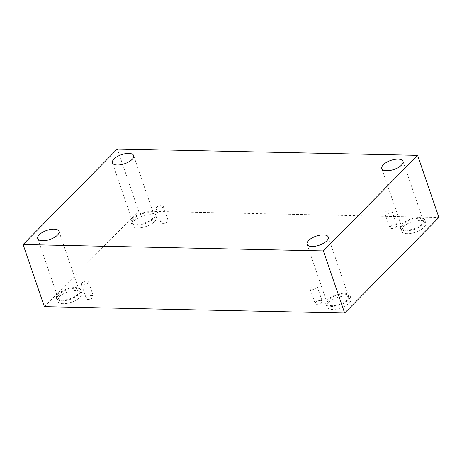 <?xml version="1.0" encoding="UTF-8"?>
<svg xmlns="http://www.w3.org/2000/svg" width="462" height="462" viewBox="0 0 462 462"><rect width="100%" height="100%" fill="white"/><g stroke="black" fill="none" stroke-linecap="round" stroke-linejoin="round"><path stroke-width="0.35" stroke-dasharray="2.31 1.73" d="M157.715 209.165A3.736 1.6 -18.9 0 0 161.573 208.096A3.736 1.6 -18.9 0 0 163.161 206.017A3.736 1.6 -18.9 0 0 161.533 205.295A3.736 1.6 -18.9 0 0 161.4 205.295A3.736 1.6 -18.9 0 0 157.034 206.785A3.736 1.6 -18.9 0 0 156.087 208.443A3.736 1.6 -18.9 0 0 157.715 209.165M166.505 219.814A3.736 1.6 -18.9 0 0 162.647 220.882A3.736 1.6 -18.9 0 0 161.059 222.961A3.736 1.6 -18.9 0 0 165.113 223.262A3.736 1.6 -18.9 0 0 168.133 220.541A3.736 1.6 -18.9 0 0 166.505 219.814M386.486 214.027A3.736 1.6 -18.9 0 0 390.344 212.959A3.736 1.6 -18.9 0 0 391.932 210.88A3.736 1.6 -18.9 0 0 390.303 210.158A3.736 1.6 -18.9 0 0 390.171 210.152A3.736 1.6 -18.9 0 0 385.805 211.648A3.736 1.6 -18.9 0 0 384.858 213.3A3.736 1.6 -18.9 0 0 386.486 214.027M44.364 306.653L138.606 211.076L117.342 148.966M138.606 211.076L438.9 217.458M395.276 224.676A3.736 1.6 -18.9 0 0 391.418 225.745A3.736 1.6 -18.9 0 0 389.83 227.824A3.736 1.6 -18.9 0 0 393.884 228.124A3.736 1.6 -18.9 0 0 396.904 225.398A3.736 1.6 -18.9 0 0 395.276 224.676M320.576 300.427A3.736 1.6 -18.9 0 0 316.718 301.495A3.736 1.6 -18.9 0 0 315.13 303.569A3.736 1.6 -18.9 0 0 319.184 303.869A3.736 1.6 -18.9 0 0 322.205 301.149A3.736 1.6 -18.9 0 0 320.576 300.427M91.805 295.565A3.736 1.6 -18.9 0 0 87.953 296.633A3.736 1.6 -18.9 0 0 86.365 298.712A3.736 1.6 -18.9 0 0 90.419 299.012A3.736 1.6 -18.9 0 0 93.434 296.286A3.736 1.6 -18.9 0 0 91.805 295.565M420.195 220.409A12.815 5.475 -18.9 0 0 406.976 224.07A12.815 5.475 -18.9 0 0 401.53 231.191A12.815 5.475 -18.9 0 0 415.425 232.224A12.815 5.475 -18.9 0 0 425.773 222.892A12.815 5.475 -18.9 0 0 420.195 220.409M150.855 214.686A12.815 5.475 -18.9 0 0 137.63 218.347A12.815 5.475 -18.9 0 0 132.184 225.468A12.815 5.475 -18.9 0 0 146.084 226.501A12.815 5.475 -18.9 0 0 156.433 217.169A12.815 5.475 -18.9 0 0 150.855 214.686M76.155 290.431A12.815 5.475 -18.9 0 0 62.936 294.098A12.815 5.475 -18.9 0 0 57.49 301.218A12.815 5.475 -18.9 0 0 71.385 302.252A12.815 5.475 -18.9 0 0 81.734 292.92A12.815 5.475 -18.9 0 0 76.155 290.431M345.501 296.159A12.815 5.475 -18.9 0 0 332.276 299.821A12.815 5.475 -18.9 0 0 326.83 306.941A12.815 5.475 -18.9 0 0 340.731 307.975A12.815 5.475 -18.9 0 0 351.08 298.643A12.815 5.475 -18.9 0 0 345.501 296.159M328.904 299.723A11.215 4.793 -18.9 0 0 327.362 303.546A11.215 4.793 -18.9 0 0 339.524 304.446A11.215 4.793 -18.9 0 0 348.579 296.281A11.215 4.793 -18.9 0 0 340.194 294.404A11.215 4.793 -18.9 0 0 328.904 299.723M344.513 293.278A12.815 5.475 161.1 0 1 350.092 295.761A12.815 5.475 161.1 0 1 339.743 305.093A12.815 5.475 161.1 0 1 325.849 304.065A12.815 5.475 161.1 0 1 331.294 296.945A12.815 5.475 161.1 0 1 344.513 293.278M59.563 293.999A11.215 4.793 -18.9 0 0 58.021 297.823A11.215 4.793 -18.9 0 0 70.178 298.723A11.215 4.793 -18.9 0 0 79.233 290.558A11.215 4.793 -18.9 0 0 70.853 288.681A11.215 4.793 -18.9 0 0 59.563 293.999M75.167 287.555A12.815 5.475 161.1 0 1 80.752 290.038A12.815 5.475 161.1 0 1 70.403 299.37A12.815 5.475 161.1 0 1 56.503 298.342A12.815 5.475 161.1 0 1 61.948 291.216A12.815 5.475 161.1 0 1 75.167 287.555M134.257 218.249A11.215 4.793 -18.9 0 0 132.715 222.072A11.215 4.793 -18.9 0 0 144.877 222.973A11.215 4.793 -18.9 0 0 153.933 214.807A11.215 4.793 -18.9 0 0 145.547 212.93A11.215 4.793 -18.9 0 0 134.257 218.249M149.867 211.804A12.815 5.475 161.1 0 1 155.446 214.293A12.815 5.475 161.1 0 1 145.097 223.62A12.815 5.475 161.1 0 1 131.202 222.592A12.815 5.475 161.1 0 1 136.648 215.471A12.815 5.475 161.1 0 1 149.867 211.804M403.603 223.972A11.215 4.793 -18.9 0 0 402.061 227.795A11.215 4.793 -18.9 0 0 414.218 228.696A11.215 4.793 -18.9 0 0 423.273 220.53A11.215 4.793 -18.9 0 0 414.893 218.653A11.215 4.793 -18.9 0 0 403.603 223.972M419.213 217.527A12.815 5.475 161.1 0 1 424.792 220.016A12.815 5.475 161.1 0 1 414.443 229.348A12.815 5.475 161.1 0 1 400.542 228.315A12.815 5.475 161.1 0 1 405.988 221.194A12.815 5.475 161.1 0 1 419.213 217.527M86.839 281.046A3.736 1.6 -18.9 0 0 86.706 281.04A3.736 1.6 -18.9 0 0 82.34 282.536A3.736 1.6 -18.9 0 0 81.393 284.188A3.736 1.6 -18.9 0 0 83.021 284.915A3.736 1.6 -18.9 0 0 86.873 283.847A3.736 1.6 -18.9 0 0 88.461 281.768A3.736 1.6 -18.9 0 0 86.839 281.046M315.604 285.903A3.736 1.6 -18.9 0 0 315.471 285.903A3.736 1.6 -18.9 0 0 311.105 287.399A3.736 1.6 -18.9 0 0 310.164 289.05A3.736 1.6 -18.9 0 0 311.786 289.778A3.736 1.6 -18.9 0 0 315.644 288.71A3.736 1.6 -18.9 0 0 317.232 286.631A3.736 1.6 -18.9 0 0 315.604 285.903M161.4 205.295L158.968 205.307L157.034 206.785M156.087 208.443L161.059 222.961M163.161 206.017L168.133 220.541M390.171 210.152L387.739 210.17L385.805 211.648M307.086 244.311L327.362 303.546M328.297 237.052L348.579 296.281M325.849 304.065L326.83 306.941M350.092 295.761L351.08 298.643M37.74 238.588L58.021 297.823M58.957 231.329L79.233 290.558M56.503 298.342L57.49 301.218M80.752 290.038L81.734 292.92M112.433 162.838L132.715 222.072M133.651 155.578L153.933 214.807M131.202 222.592L132.184 225.468M155.446 214.293L156.433 217.169M381.779 168.561L402.061 227.795M402.997 161.302L423.273 220.53M400.542 228.315L401.53 231.191M424.792 220.016L425.773 222.892M81.393 284.188L86.365 298.712M88.461 281.768L93.434 296.286M86.706 281.04L84.269 281.058L82.34 282.536M310.164 289.05L315.13 303.569M317.232 286.631L322.205 301.149M315.471 285.903L313.04 285.92L311.105 287.399M384.858 213.3L389.83 227.824M391.932 210.88L396.904 225.398"/><path stroke-width="0.69" d="M323.394 250.924L23.1 244.542L117.342 148.966L417.636 155.347L323.394 250.924L344.658 313.034L44.364 306.653L23.1 244.542M344.658 313.034L438.9 217.458L417.636 155.347M401.449 165.125A11.215 4.793 161.1 0 1 390.165 170.443A11.215 4.793 161.1 0 1 381.779 168.561A11.215 4.793 161.1 0 1 383.321 164.738A11.215 4.793 161.1 0 1 394.612 159.419A11.215 4.793 161.1 0 1 402.997 161.302A11.215 4.793 161.1 0 1 401.449 165.125M132.109 159.402A11.215 4.793 161.1 0 1 120.819 164.72A11.215 4.793 161.1 0 1 112.433 162.838A11.215 4.793 161.1 0 1 113.981 159.015A11.215 4.793 161.1 0 1 125.271 153.696A11.215 4.793 161.1 0 1 133.651 155.578A11.215 4.793 161.1 0 1 132.109 159.402M57.409 235.152A11.215 4.793 161.1 0 1 46.125 240.471A11.215 4.793 161.1 0 1 37.74 238.588A11.215 4.793 161.1 0 1 39.282 234.765A11.215 4.793 161.1 0 1 50.572 229.447A11.215 4.793 161.1 0 1 58.957 231.329A11.215 4.793 161.1 0 1 57.409 235.152M326.755 240.875A11.215 4.793 161.1 0 1 315.465 246.194A11.215 4.793 161.1 0 1 307.086 244.311A11.215 4.793 161.1 0 1 308.628 240.488A11.215 4.793 161.1 0 1 319.918 235.17A11.215 4.793 161.1 0 1 328.297 237.052A11.215 4.793 161.1 0 1 326.755 240.875"/></g></svg>
